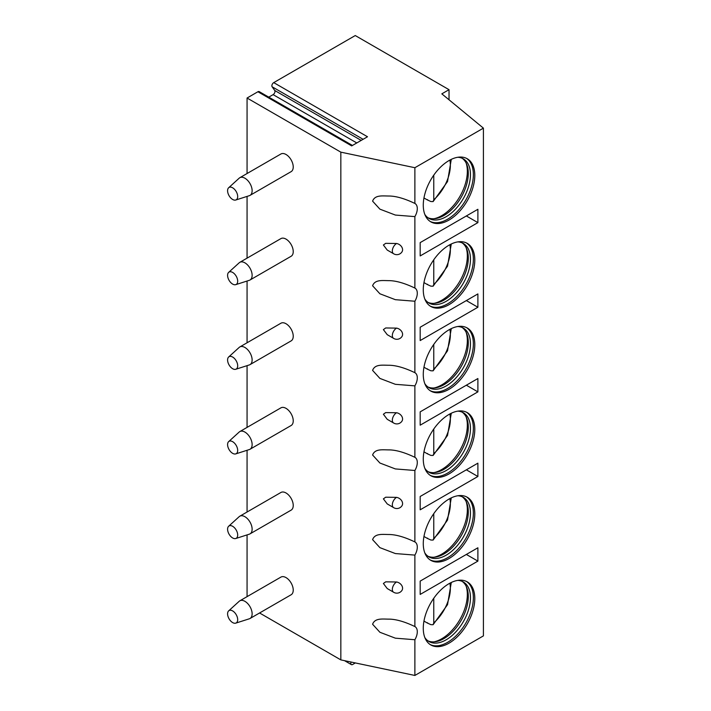 <?xml version="1.0" encoding="UTF-8"?>
<svg xmlns="http://www.w3.org/2000/svg" width="711" height="711" viewBox="0 0 711 711"><rect width="100%" height="100%" fill="white"/><g stroke="black" fill="none" stroke-linecap="round" stroke-linejoin="round"><path stroke-width="1.07" d="M449.032 89.684L441.824 93.852L483.409 128.14L414.877 167.716L340.836 152.154L247.064 98.02L257.906 91.755L351.678 145.897L367.498 136.761L273.735 82.618L355.26 35.55L449.032 89.684L449.032 99.798M257.906 91.755A2.631 1.52 -60 0 1 259.222 91.63L352.452 145.453M268.776 97.14L273.113 94.634A2.631 1.52 -60 0 0 274.73 90.484L272.117 86.778A2.631 1.52 -60 0 1 273.735 82.618M247.064 98.02L247.064 173.528M247.064 196.405L247.064 258.146M247.064 281.032L247.064 342.773M247.064 365.65L247.064 427.391M247.064 450.276L247.064 512.018M247.064 534.894L247.064 596.636M340.836 152.154L340.836 659.888L414.877 675.45L483.409 635.883L483.409 128.14M259.577 612.98L340.836 659.888M250.014 618.499L291.119 594.769A10.203 5.892 -120 0 0 293.234 590.094A10.203 5.892 -120 0 0 288.782 579.829A10.203 5.892 -120 0 0 280.916 577.101L239.811 600.831A10.203 5.892 60 0 1 247.677 603.559A10.203 5.892 60 0 1 252.129 613.824A10.203 5.892 -120 0 1 250.014 618.499A10.203 5.892 -120 0 1 249.339 618.792L235.741 623.138A7.137 4.124 -120 0 0 237.687 619.663A7.137 4.124 60 0 0 234.275 612.18A7.137 4.124 60 0 0 228.649 610.873L239.216 601.266A10.203 5.892 60 0 1 239.811 600.831M250.014 533.872L291.119 510.143A10.203 5.892 -120 0 0 293.234 505.477A10.203 5.892 -120 0 0 288.782 495.203A10.203 5.892 -120 0 0 280.916 492.474L239.811 516.204A10.203 5.892 60 0 1 247.677 518.941A10.203 5.892 60 0 1 252.129 529.206A10.203 5.892 -120 0 1 250.014 533.872A10.203 5.892 -120 0 1 249.339 534.174L235.741 538.52A7.137 4.124 -120 0 0 237.687 535.036A7.137 4.124 60 0 0 234.275 527.553A7.137 4.124 60 0 0 228.649 526.247L239.216 516.639A10.203 5.892 60 0 1 239.811 516.204M250.014 449.254L291.119 425.516A10.203 5.892 -120 0 0 293.234 420.85A10.203 5.892 -120 0 0 288.782 410.585A10.203 5.892 -120 0 0 280.916 407.847L239.811 431.586A10.203 5.892 60 0 1 247.677 434.314A10.203 5.892 60 0 1 252.129 444.579A10.203 5.892 -120 0 1 250.014 449.254A10.203 5.892 -120 0 1 249.339 449.548L235.741 453.894A7.137 4.124 -120 0 0 237.687 450.419A7.137 4.124 60 0 0 234.275 442.935A7.137 4.124 60 0 0 228.649 441.62L239.216 432.021A10.203 5.892 60 0 1 239.811 431.586M250.014 364.627L291.119 340.898A10.203 5.892 -120 0 0 293.234 336.223A10.203 5.892 -120 0 0 288.782 325.958A10.203 5.892 -120 0 0 280.916 323.229L239.811 346.959A10.203 5.892 60 0 1 247.677 349.696A10.203 5.892 60 0 1 252.129 359.962A10.203 5.892 -120 0 1 250.014 364.627A10.203 5.892 -120 0 1 249.339 364.93L235.741 369.276A7.137 4.124 -120 0 0 237.687 365.792A7.137 4.124 60 0 0 234.275 358.308A7.137 4.124 60 0 0 228.649 357.002L239.216 347.395A10.203 5.892 60 0 1 239.811 346.959M250.014 280.001L291.119 256.271A10.203 5.892 -120 0 0 293.234 251.605A10.203 5.892 -120 0 0 288.782 241.34A10.203 5.892 -120 0 0 280.916 238.603L239.811 262.332A10.203 5.892 60 0 1 247.677 265.07A10.203 5.892 60 0 1 252.129 275.335A10.203 5.892 -120 0 1 250.014 280.001A10.203 5.892 -120 0 1 249.339 280.303L235.741 284.649A7.137 4.124 -120 0 0 237.687 281.174A7.137 4.124 60 0 0 234.275 273.682A7.137 4.124 60 0 0 228.649 272.375L239.216 262.777A10.203 5.892 60 0 1 239.811 262.332M250.014 195.383L291.119 171.653A10.203 5.892 -120 0 0 293.234 166.978A10.203 5.892 -120 0 0 288.782 156.713A10.203 5.892 -120 0 0 280.916 153.985L239.811 177.714A10.203 5.892 60 0 1 247.677 180.443A10.203 5.892 60 0 1 252.129 190.708A10.203 5.892 -120 0 1 250.014 195.383A10.203 5.892 -120 0 1 249.339 195.676L235.741 200.022A7.137 4.124 -120 0 0 237.687 196.547A7.137 4.124 60 0 0 234.275 189.064A7.137 4.124 60 0 0 228.649 187.757L239.216 178.15A10.203 5.892 60 0 1 239.811 177.714M414.877 167.716L414.877 203.435C404.923 198.68 396.48 196.209 389.566 196.023C382.802 196.067 375.017 194.574 372.591 201.142L379.896 209.15L395.369 215.06L414.877 216.615L414.877 288.053C404.923 283.307 396.48 280.836 389.566 280.649C382.802 280.694 375.017 279.201 372.591 285.76L379.896 293.776L395.369 299.687L414.877 301.233L414.877 372.68C404.923 367.925 396.48 365.454 389.566 365.267C382.802 365.312 375.017 363.819 372.591 370.387L379.896 378.403L395.369 384.313L414.877 385.86L414.877 457.306C404.923 452.552 396.48 450.081 389.566 449.894C382.802 449.939 375.017 448.445 372.591 455.004L379.896 463.021L395.369 468.931L414.877 470.486L414.877 541.924C404.923 537.169 396.48 534.708 389.566 534.512C382.802 534.556 375.017 533.063 372.591 539.631L379.896 547.648L395.369 553.558L414.877 555.104L414.877 626.551C404.923 621.796 396.48 619.325 389.566 619.139C382.802 619.183 375.017 617.69 372.591 624.249L379.896 632.266L395.369 638.176L414.877 639.731L414.877 675.45M396.56 581.989A6.115 3.528 -60 0 0 392.33 589.428A6.115 3.528 120 0 0 393.494 592.165A6.123 6.123 0 0 0 402.017 590.299A6.123 4.693 -147.8 0 0 402.586 588.246A6.123 4.693 -147.8 0 0 396.56 581.989L385.7 581.838L383.389 583.482L387.228 588.548L393.547 592.201M396.56 497.362A6.115 3.528 -60 0 0 392.33 504.801A6.115 3.528 120 0 0 393.494 507.547A6.123 6.123 0 0 0 402.017 505.681A6.123 4.693 -147.8 0 0 402.586 503.619A6.123 4.693 -147.8 0 0 396.56 497.362L385.7 497.211L383.389 498.855L387.228 503.921L393.547 507.574M396.56 412.744A6.115 3.528 -60 0 0 392.33 420.174A6.115 3.528 120 0 0 393.494 422.921A6.123 6.123 0 0 0 402.017 421.054A6.123 4.693 -147.8 0 0 402.586 419.001A6.123 4.693 -147.8 0 0 396.56 412.744L385.7 412.593L383.389 414.237L387.228 419.303L393.547 422.956M396.56 328.118A6.115 3.528 -60 0 0 392.33 335.556A6.115 3.528 120 0 0 393.494 338.294A6.123 6.123 0 0 0 402.017 336.436A6.123 4.693 -147.8 0 0 402.586 334.374A6.123 4.693 -147.8 0 0 396.56 328.118L385.7 327.967L383.389 329.611L387.228 334.677L393.547 338.329M396.56 243.5A6.115 3.528 -60 0 0 392.33 250.93A6.115 3.528 120 0 0 393.494 253.676A6.123 6.123 0 0 0 402.017 251.81A6.123 4.693 -147.8 0 0 402.586 249.757A6.123 4.693 -147.8 0 0 396.56 243.5L385.7 243.34L383.389 244.993L387.228 250.059L393.547 253.703M414.877 216.615A11.225 6.479 120 0 0 417.295 208.625A11.225 6.479 120 0 0 414.975 203.488A11.225 6.479 120 0 0 414.877 203.435M414.877 639.731A11.225 6.479 120 0 0 417.295 631.741A11.225 6.479 120 0 0 414.975 626.604A11.225 6.479 120 0 0 414.877 626.551M414.877 555.104A11.225 6.479 120 0 0 417.295 547.115A11.225 6.479 120 0 0 414.975 541.978A11.225 6.479 120 0 0 414.877 541.924M414.877 470.486A11.225 6.479 120 0 0 417.295 462.497A11.225 6.479 120 0 0 414.975 457.36A11.225 6.479 120 0 0 414.877 457.306M414.877 385.86A11.225 6.479 120 0 0 417.295 377.87A11.225 6.479 120 0 0 414.975 372.733A11.225 6.479 120 0 0 414.877 372.68M414.877 301.233A11.225 6.479 120 0 0 417.295 293.252A11.225 6.479 120 0 0 414.975 288.115A11.225 6.479 120 0 0 414.877 288.053M474.797 513.92A36.43 21.037 120 0 0 467.251 497.247A36.43 21.037 120 0 0 439.176 507.005A36.43 21.037 120 0 0 423.276 543.666A36.43 21.037 120 0 0 430.822 560.348A36.43 21.037 120 0 0 458.888 550.581A36.43 21.037 120 0 0 474.797 513.92M474.797 429.302A36.43 21.037 120 0 0 467.251 412.62A36.43 21.037 120 0 0 439.176 422.378A36.43 21.037 120 0 0 423.276 459.039A36.43 21.037 120 0 0 430.822 475.721A36.43 21.037 120 0 0 458.888 465.963A36.43 21.037 120 0 0 474.797 429.302M474.797 344.675A36.43 21.037 120 0 0 467.251 327.993A36.43 21.037 120 0 0 439.176 337.761A36.43 21.037 120 0 0 423.276 374.421A36.43 21.037 120 0 0 430.822 391.094A36.43 21.037 120 0 0 458.888 381.336A36.43 21.037 120 0 0 474.797 344.675M474.797 260.048A36.43 21.037 120 0 0 467.251 243.375A36.43 21.037 120 0 0 439.176 253.134A36.43 21.037 120 0 0 423.276 289.795A36.43 21.037 120 0 0 430.822 306.477A36.43 21.037 120 0 0 458.888 296.718A36.43 21.037 120 0 0 474.797 260.048M474.797 175.43A36.43 21.037 120 0 0 467.251 158.749A36.43 21.037 120 0 0 439.176 168.507A36.43 21.037 120 0 0 423.276 205.177A36.43 21.037 120 0 0 430.822 221.85A36.43 21.037 120 0 0 458.888 212.091A36.43 21.037 120 0 0 474.797 175.43M474.797 598.546A36.43 21.037 120 0 0 467.251 581.865A36.43 21.037 120 0 0 439.176 591.623A36.43 21.037 120 0 0 423.276 628.293A36.43 21.037 120 0 0 430.822 644.966A36.43 21.037 120 0 0 458.888 635.207A36.43 21.037 120 0 0 474.797 598.546M420.183 594.423L477.89 561.112L477.89 547.781L420.183 581.1L420.183 594.423M420.183 509.805L477.89 476.486L477.89 463.163L420.183 496.474L420.183 509.805M420.183 425.178L477.89 391.868L477.89 378.536L420.183 411.856L420.183 425.178M420.183 340.56L477.89 307.241L477.89 293.919L420.183 327.229L420.183 340.56M420.183 255.933L477.89 222.623L477.89 209.292L420.183 242.611L420.183 255.933M430.119 644.53A36.43 21.037 -60 0 0 457.928 633.883A36.43 21.037 -60 0 0 473.366 597.72A36.43 21.037 120 0 0 466.523 581.474M457.777 580.389A34.377 19.846 120 0 1 463.341 581.98A34.377 19.846 120 0 1 470.46 597.72A34.377 19.846 -60 0 1 455.449 632.31A34.377 19.846 -60 0 1 428.964 641.518A34.377 19.846 -60 0 1 424.805 637.5M427.915 640.842A34.377 19.846 -60 0 0 435.31 641.731A34.377 19.846 -60 0 0 468.291 596.467A34.377 19.846 120 0 0 466.692 587.375A34.377 19.846 120 0 0 462.221 581.411M466.14 586.166A36.217 20.903 120 0 1 467.34 594.423A36.217 20.903 -60 0 1 433.986 641.855M427.595 622.756A36.217 20.903 -60 0 1 427.302 623.014L430.893 624.658L433.115 624.702L447.53 604.67L451.281 582.487M427.302 623.014L423.96 621.085M433.772 598.262L433.772 622.889L433.115 624.702M430.119 559.904A36.43 21.037 -60 0 0 457.928 549.256A36.43 21.037 -60 0 0 473.366 513.093A36.43 21.037 120 0 0 466.523 496.856M457.777 495.763A34.377 19.846 120 0 1 463.341 497.353A34.377 19.846 120 0 1 470.46 513.093A34.377 19.846 -60 0 1 455.449 547.692A34.377 19.846 -60 0 1 428.964 556.9A34.377 19.846 -60 0 1 424.805 552.874M427.915 556.215A34.377 19.846 -60 0 0 435.31 557.104A34.377 19.846 -60 0 0 468.291 511.84A34.377 19.846 120 0 0 466.692 502.748A34.377 19.846 120 0 0 462.221 496.793M466.14 501.539A36.217 20.903 120 0 1 467.34 509.796A36.217 20.903 -60 0 1 433.986 557.237M427.595 538.138A36.217 20.903 -60 0 1 427.302 538.387L430.893 540.031L433.115 540.076L447.53 520.052L451.281 497.86M427.302 538.387L423.96 536.458M433.772 513.635L433.772 538.263L433.115 540.076M430.119 475.286A36.43 21.037 -60 0 0 457.928 464.638A36.43 21.037 -60 0 0 473.366 428.466A36.43 21.037 120 0 0 466.523 412.229M457.777 411.145A34.377 19.846 120 0 1 463.341 412.736A34.377 19.846 120 0 1 470.46 428.466A34.377 19.846 -60 0 1 455.449 463.065A34.377 19.846 -60 0 1 428.964 472.273A34.377 19.846 -60 0 1 424.805 468.256M427.915 471.589A34.377 19.846 -60 0 0 435.31 472.486A34.377 19.846 -60 0 0 468.291 427.222A34.377 19.846 120 0 0 466.692 418.13A34.377 19.846 120 0 0 462.221 412.167M466.14 416.922A36.217 20.903 120 0 1 467.34 425.169A36.217 20.903 -60 0 1 433.986 472.611M427.595 453.511A36.217 20.903 -60 0 1 427.302 453.769L430.893 455.413L433.115 455.449L447.53 435.425L451.281 413.242M427.302 453.769L423.96 451.841M433.772 429.017L433.772 453.645L433.115 455.449M430.119 390.659A36.43 21.037 -60 0 0 457.928 380.012A36.43 21.037 -60 0 0 473.366 343.848A36.43 21.037 120 0 0 466.523 327.611M457.777 326.518A34.377 19.846 120 0 1 463.341 328.109A34.377 19.846 120 0 1 470.46 343.848A34.377 19.846 -60 0 1 455.449 378.448A34.377 19.846 -60 0 1 428.964 387.655A34.377 19.846 -60 0 1 424.805 383.629M427.915 386.971A34.377 19.846 -60 0 0 435.31 387.859A34.377 19.846 -60 0 0 468.291 342.595A34.377 19.846 120 0 0 466.692 333.503A34.377 19.846 120 0 0 462.221 327.549M466.14 332.295A36.217 20.903 120 0 1 467.34 340.551A36.217 20.903 -60 0 1 433.986 387.993M427.595 368.893A36.217 20.903 -60 0 1 427.302 369.142L430.893 370.786L433.115 370.831L447.53 350.807L451.281 328.615M427.302 369.142L423.96 367.214M433.772 344.391L433.772 369.018L433.115 370.831M430.119 306.041A36.43 21.037 -60 0 0 457.928 295.394A36.43 21.037 -60 0 0 473.366 259.222A36.43 21.037 120 0 0 466.523 242.984M457.777 241.9A34.377 19.846 120 0 1 463.341 243.491A34.377 19.846 120 0 1 470.46 259.222A34.377 19.846 -60 0 1 455.449 293.821A34.377 19.846 -60 0 1 428.964 303.028A34.377 19.846 -60 0 1 424.805 299.011M427.915 302.344A34.377 19.846 -60 0 0 435.31 303.242A34.377 19.846 -60 0 0 468.291 257.977A34.377 19.846 120 0 0 466.692 248.886A34.377 19.846 120 0 0 462.221 242.922M466.14 247.677A36.217 20.903 120 0 1 467.34 255.924A36.217 20.903 -60 0 1 433.986 303.366M427.595 284.267A36.217 20.903 -60 0 1 427.302 284.524L430.893 286.169L433.115 286.204L447.53 266.181L451.281 243.997M427.302 284.524L423.96 282.587M433.772 259.764L433.772 284.4L433.115 286.204M430.119 221.414A36.43 21.037 -60 0 0 457.928 210.767A36.43 21.037 -60 0 0 473.366 174.604A36.43 21.037 120 0 0 466.523 158.357M457.777 157.273A34.377 19.846 120 0 1 463.341 158.864A34.377 19.846 120 0 1 470.46 174.604A34.377 19.846 -60 0 1 455.449 209.194A34.377 19.846 -60 0 1 428.964 218.41A34.377 19.846 -60 0 1 424.805 214.384M427.915 217.726A34.377 19.846 -60 0 0 435.31 218.615A34.377 19.846 -60 0 0 468.291 173.351A34.377 19.846 120 0 0 466.692 164.259A34.377 19.846 120 0 0 462.221 158.295M466.14 163.05A36.217 20.903 120 0 1 467.34 171.307A36.217 20.903 -60 0 1 433.986 218.739M427.595 199.64A36.217 20.903 -60 0 1 427.302 199.898L430.893 201.542L433.115 201.586L447.53 181.563L451.281 159.371M427.302 199.898L423.96 197.969M433.772 175.146L433.772 199.773L433.115 201.586M355.331 662.936L352.674 664.474A2.631 1.52 -60 0 1 351.35 664.598A2.631 1.52 -60 0 1 351.056 662.181L351.11 662.048M477.89 561.112L466.345 554.447M477.89 476.486L466.345 469.82M477.89 391.868L466.345 385.202M477.89 307.241L466.345 300.575M477.89 222.623L466.345 215.957M235.741 623.138A7.137 4.124 -120 0 1 230.417 620.703A7.137 4.124 -120 0 1 227.591 613.833A7.137 4.124 60 0 1 228.649 610.873M235.741 538.52A7.137 4.124 -120 0 1 230.417 536.076A7.137 4.124 -120 0 1 227.591 529.206A7.137 4.124 60 0 1 228.649 526.247M235.741 453.894A7.137 4.124 -120 0 1 230.417 451.458A7.137 4.124 -120 0 1 227.591 444.588A7.137 4.124 60 0 1 228.649 441.62M235.741 369.276A7.137 4.124 -120 0 1 230.417 366.832A7.137 4.124 -120 0 1 227.591 359.962A7.137 4.124 60 0 1 228.649 357.002M235.741 284.649A7.137 4.124 -120 0 1 230.417 282.214A7.137 4.124 -120 0 1 227.591 275.344A7.137 4.124 60 0 1 228.649 272.375M235.741 200.022A7.137 4.124 -120 0 1 230.417 197.587A7.137 4.124 -120 0 1 227.591 190.717A7.137 4.124 60 0 1 228.649 187.757M272.117 86.778L363.099 139.303M274.73 90.484L361.188 140.405M273.113 94.634L356.789 142.947M433.772 622.889A31.622 18.255 120 0 0 449.859 583.207M433.772 538.263A31.622 18.255 120 0 0 449.859 498.589M433.772 453.645A31.622 18.255 120 0 0 449.859 413.962M433.772 369.018A31.622 18.255 120 0 0 449.859 329.335M433.772 284.4A31.622 18.255 120 0 0 449.859 244.717M433.772 199.773A31.622 18.255 120 0 0 449.859 160.091M351.35 664.598L344.551 660.67"/></g></svg>
